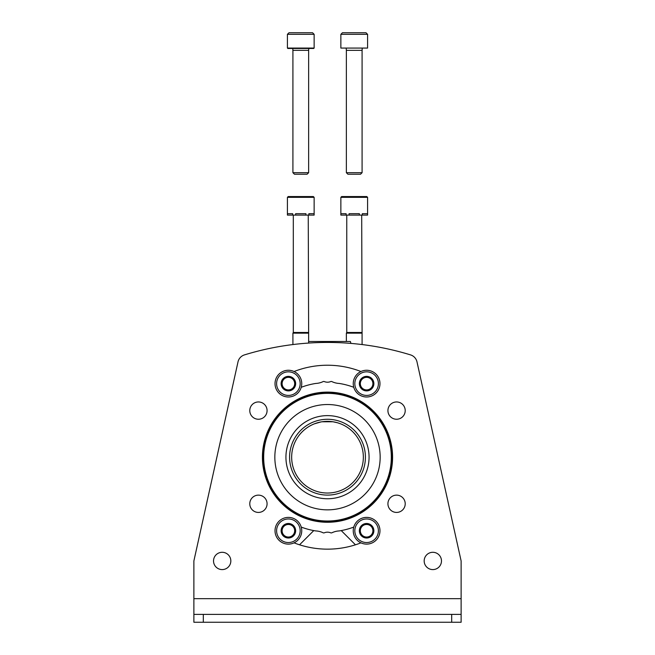 <?xml version="1.0" encoding="UTF-8"?>
<svg xmlns="http://www.w3.org/2000/svg" width="655" height="655" viewBox="0 0 655 655"><rect width="100%" height="100%" fill="white"/><g stroke="black" fill="none" stroke-linecap="round" stroke-linejoin="round"><path stroke-width="0.98" d="M363.345 457.19A35.845 35.845 0 0 0 309.578 426.151A35.845 35.845 0 0 0 309.578 488.229A35.845 35.845 0 0 0 363.345 457.19M319.787 422.188L314.433 423.818L320.917 421.959M322.039 421.771L332.961 421.763M332.994 421.771L337.505 422.77M340.559 423.81L338.046 422.933M314.433 423.818L317.503 422.77L314.433 423.818M299.548 544.804L313.499 530.853A9.432 9.432 0 0 1 313.77 530.591M355.452 544.804L341.501 530.853A9.432 9.432 0 0 0 341.23 530.591M285.932 457.19A41.568 41.568 0 0 1 348.28 421.19A41.568 41.568 0 0 1 348.28 493.19A41.568 41.568 0 0 1 285.932 457.19M289.592 457.19A37.908 37.908 0 0 1 346.454 424.358A37.908 37.908 0 0 1 346.454 490.022A37.908 37.908 0 0 1 289.592 457.19M350.908 343.4L350.392 341.492L308.636 341.492M314.138 197.335L313.352 196.549L288.2 196.549L287.414 197.335L314.138 197.335L314.138 215.102L314.023 213.686L308.89 213.686L308.89 215.102L305.918 215.102L305.918 213.686L295.634 213.686L295.634 215.102L292.662 215.102L292.662 213.686L287.529 213.686L287.414 215.102L287.414 197.335L288.2 196.549L308.636 196.549M314.023 215.102L308.89 215.102M305.918 215.102L295.634 215.102M292.662 215.102L287.529 215.102M308.243 215.102L308.636 333.158L292.916 333.158L292.916 344.555M308.243 332.478L293.309 332.478L292.916 333.158M288.2 196.549L287.414 197.335L288.2 196.549L292.916 196.549M367.586 197.335L366.8 196.549L341.648 196.549L340.862 197.335L367.586 197.335L367.586 215.102L367.471 213.686L362.338 213.686L362.338 215.102L359.366 215.102L359.366 213.686L349.082 213.686L349.082 215.102L346.11 215.102L346.11 213.686L340.977 213.686L340.862 215.102L340.862 197.335L341.648 196.549L362.084 196.549M367.471 215.102L362.338 215.102M359.366 215.102L349.082 215.102M346.11 215.102L340.977 215.102M361.691 215.102L362.084 333.158L346.364 333.158L346.364 341.492M361.691 332.478L346.757 332.478L346.364 333.158M314.138 34.322L312.566 32.75L288.986 32.75L287.414 34.322L287.414 48.077L314.138 48.077L314.138 34.322L287.414 34.322M313.745 48.47L287.807 48.47M308.792 48.47L308.636 50.353L292.916 50.353L292.76 48.47M308.636 50.353L308.636 172.691L292.916 172.691L292.916 50.353M308.636 172.691L307.097 174.23L308.636 172.691L307.097 174.23L294.455 174.23L292.916 172.691M367.586 34.322L366.014 32.75L342.434 32.75L340.862 34.322L340.862 48.077L367.586 48.077L367.586 34.322L340.862 34.322M367.586 48.077L340.862 48.077M362.24 48.47L362.084 50.353L346.364 50.353L346.208 48.47M362.084 50.353L362.084 172.691L346.364 172.691L346.364 50.353M360.545 174.23L362.084 172.691L360.545 174.23L347.903 174.23L346.364 172.691L347.903 174.23M380.162 457.19A52.662 52.662 0 0 0 327.5 404.528A52.662 52.662 0 0 0 274.838 457.19A52.662 52.662 0 0 0 327.5 509.852A52.662 52.662 0 0 0 380.162 457.19M193.88 598.67L461.12 598.67L461.12 560.942L416.989 361.871A9.432 9.432 0 0 0 410.546 354.895A282.96 282.96 0 0 0 244.454 354.895A9.432 9.432 0 0 0 238.011 361.871L193.88 560.942L193.88 622.25L461.12 622.25L461.12 614.39L451.688 614.39L451.688 622.25M461.12 598.67L461.12 614.39M193.88 614.39L451.688 614.39M387.924 503.777A8.646 8.646 0 0 1 400.893 496.293A8.646 8.646 0 0 1 400.893 511.268A8.646 8.646 0 0 1 387.924 503.777M387.924 410.603A8.646 8.646 0 0 1 400.893 403.112A8.646 8.646 0 0 1 400.893 418.087A8.646 8.646 0 0 1 387.924 410.603M249.784 503.777A8.646 8.646 0 0 1 262.753 496.293A8.646 8.646 0 0 1 262.753 511.268A8.646 8.646 0 0 1 249.784 503.777M249.784 410.603A8.646 8.646 0 0 1 262.753 403.112A8.646 8.646 0 0 1 262.753 418.087A8.646 8.646 0 0 1 249.784 410.603M416.989 361.871L461.12 560.942M424.178 560.942A8.646 8.646 0 0 1 437.147 553.45A8.646 8.646 0 0 1 437.147 568.434A8.646 8.646 0 0 1 424.178 560.942M213.53 560.942A8.646 8.646 0 0 1 226.499 553.45A8.646 8.646 0 0 1 226.499 568.434A8.646 8.646 0 0 1 213.53 560.942M294.054 371.524A91.962 91.962 0 0 1 360.946 371.524M301.235 387.293A74.67 74.67 0 0 1 315.792 383.445A18.864 18.864 0 0 0 323.062 381.619A1.572 1.572 0 0 1 324.34 381.578A8.335 8.335 0 0 0 330.66 381.578A1.572 1.572 0 0 1 331.938 381.619A18.864 18.864 0 0 0 339.208 383.445A74.67 74.67 0 0 1 353.765 387.293M353.765 527.087A74.67 74.67 0 0 1 339.208 530.935A18.864 18.864 0 0 0 331.938 532.761A1.572 1.572 0 0 1 330.66 532.802A8.335 8.335 0 0 0 324.34 532.802A1.572 1.572 0 0 1 323.062 532.761A18.864 18.864 0 0 0 315.792 530.935A74.67 74.67 0 0 1 301.235 527.087M360.946 542.856A91.962 91.962 0 0 1 294.054 542.856M391.952 457.19A64.452 64.452 0 0 0 295.274 401.376A64.452 64.452 0 0 0 295.274 513.004A64.452 64.452 0 0 0 391.952 457.19A64.452 64.452 0 0 0 295.274 401.376A64.452 64.452 0 0 0 295.274 513.004A64.452 64.452 0 0 0 391.952 457.19M372.9 387.261L366.612 390.888L360.324 387.261L360.324 379.998L366.612 376.363L372.9 379.998L372.9 387.261A7.262 7.262 0 0 1 360.324 387.261A7.262 7.262 0 0 1 366.612 376.363A7.262 7.262 0 0 1 372.9 387.261L372.9 379.998L366.612 376.363L360.324 379.998L360.324 387.261L363.468 389.07A6.288 6.288 0 0 1 363.468 378.181A6.288 6.288 0 0 1 372.9 383.625A6.288 6.288 0 0 1 369.756 389.07L372.9 387.261M366.612 371.835A11.79 11.79 0 0 1 376.822 389.52A11.79 11.79 0 0 1 356.402 389.52A11.79 11.79 0 0 1 366.612 371.835M366.612 370.263A13.362 13.362 0 0 1 378.189 390.306A13.362 13.362 0 0 1 355.043 390.306A13.362 13.362 0 0 1 366.612 370.263M369.756 389.07A6.288 6.288 0 0 1 363.468 389.07L366.612 390.888L369.756 389.07M294.676 387.261L288.388 390.888L282.1 387.261L282.1 379.998L288.388 376.363L294.676 379.998L294.676 387.261A7.262 7.262 0 0 1 282.1 387.261A7.262 7.262 0 0 1 288.388 376.363A7.262 7.262 0 0 1 294.676 387.261L294.676 379.998L288.388 376.363L282.1 379.998L282.1 387.261L285.244 389.07A6.288 6.288 0 0 1 285.244 378.181A6.288 6.288 0 0 1 294.676 383.625A6.288 6.288 0 0 1 291.532 389.07L294.676 387.261M288.388 371.835A11.79 11.79 0 0 1 298.598 389.52A11.79 11.79 0 0 1 278.178 389.52A11.79 11.79 0 0 1 288.388 371.835M288.388 370.263A13.362 13.362 0 0 1 299.957 390.306A13.362 13.362 0 0 1 276.811 390.306A13.362 13.362 0 0 1 288.388 370.263M291.532 389.07A6.288 6.288 0 0 1 285.244 389.07L288.388 390.888L291.532 389.07M294.676 534.382L288.388 538.017L282.1 534.382L282.1 527.119L288.388 523.492L294.676 527.119L294.676 534.382A7.262 7.262 0 0 1 282.1 534.382A7.262 7.262 0 0 1 288.388 523.492A7.262 7.262 0 0 1 294.676 534.382L294.676 527.119L288.388 523.492L282.1 527.119L282.1 534.382L285.244 536.199A6.288 6.288 0 0 1 285.244 525.31A6.288 6.288 0 0 1 294.676 530.755A6.288 6.288 0 0 1 291.532 536.199L294.676 534.382M288.388 518.965A11.79 11.79 0 0 1 298.598 536.65A11.79 11.79 0 0 1 278.178 536.65A11.79 11.79 0 0 1 288.388 518.965M288.388 517.393A13.362 13.362 0 0 1 299.957 537.436A13.362 13.362 0 0 1 276.811 537.436A13.362 13.362 0 0 1 288.388 517.393M291.532 536.199A6.288 6.288 0 0 1 285.244 536.199L288.388 538.017L291.532 536.199M372.9 534.382L366.612 538.017L360.324 534.382L360.324 527.119L366.612 523.492L372.9 527.119L372.9 534.382A7.262 7.262 0 0 1 360.324 534.382A7.262 7.262 0 0 1 366.612 523.492A7.262 7.262 0 0 1 372.9 534.382L372.9 527.119L366.612 523.492L360.324 527.119L360.324 534.382L363.468 536.199A6.288 6.288 0 0 1 363.468 525.31A6.288 6.288 0 0 1 372.9 530.755A6.288 6.288 0 0 1 369.756 536.199L372.9 534.382M366.612 518.965A11.79 11.79 0 0 1 376.822 536.65A11.79 11.79 0 0 1 356.402 536.65A11.79 11.79 0 0 1 366.612 518.965M366.612 517.393A13.362 13.362 0 0 1 378.189 537.436A13.362 13.362 0 0 1 355.043 537.436A13.362 13.362 0 0 1 366.612 517.393M369.756 536.199A6.288 6.288 0 0 1 363.468 536.199L366.612 538.017L369.756 536.199M203.312 614.39L203.312 622.25M392.582 457.19A65.082 65.082 0 0 0 294.963 400.827A65.082 65.082 0 0 0 294.963 513.553A65.082 65.082 0 0 0 392.582 457.19M391.322 457.19A63.822 63.822 0 0 0 295.585 401.916A63.822 63.822 0 0 0 295.585 512.464A63.822 63.822 0 0 0 391.322 457.19M308.636 333.158L308.636 343.064M293.309 215.102L293.309 332.478M362.084 333.158L362.084 344.555M346.757 215.102L346.757 332.478M340.862 197.335L341.648 196.549L340.862 197.335"/></g></svg>
